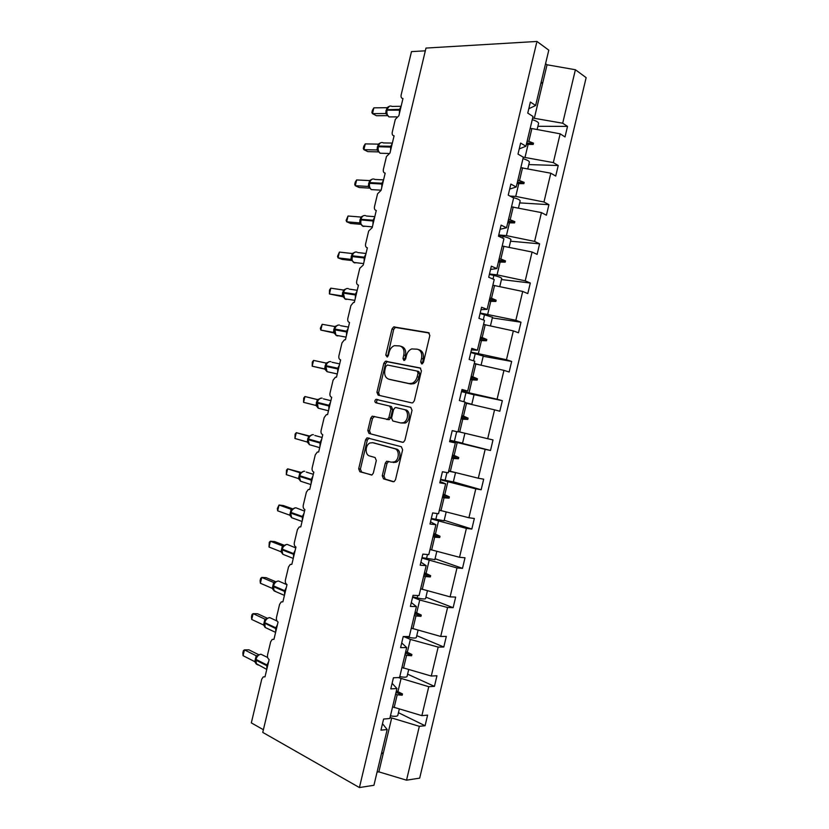 <?xml version="1.0" encoding="UTF-8"?>
<svg xmlns="http://www.w3.org/2000/svg" width="829" height="829" viewBox="0 0 829 829"><rect width="100%" height="100%" fill="white"/><g stroke="black" fill="none" stroke-linecap="round" stroke-linejoin="round"><path stroke-width="1.24" d="M421.65 363.952L423.432 362.449L429.847 335.507L428.5 332.647L393.682 326.895L392.003 328.978L385.775 355.081L387.216 357.009L388.345 355.589L389.143 352.201C390.044 348.905 391.785 346.719 394.366 345.652L399.723 345.931C403.236 347.082 404.593 350.118 403.816 355.019L402.998 358.449L403.899 360.46L405.63 358.967L406.448 355.527C407.35 352.232 409.101 350.035 411.712 348.926L417.308 349.196C420.925 350.377 422.334 353.455 421.546 358.439L420.717 361.921L421.65 363.952M382.262 475.784L383.526 478.851L393.008 481.69L394.169 481.576L395.506 479.722L402.635 449.774L401.329 446.717L367.009 437.847L365.599 439.733L358.688 468.768L359.879 471.763L371.983 474.965L373.319 473.121L376.314 460.541L375.081 457.525L369.568 455.96C364.76 454.924 365.143 444.841 370.045 442.966L372.729 442.717L394.666 448.686C399.588 449.67 399.423 459.826 394.428 461.877L391.454 462.178L386.656 461.235L385.288 463.11L382.262 475.784L383.982 476.064L385.236 479.131L393.837 481.701M528.788 108.765L535.627 105.49L548.788 50.154L536.943 41.45L425.982 48.072L262.752 732.401L359.423 787.55L373.931 785.281L387.184 729.541L380.957 730.162L383.599 719.054L389.817 718.494L396.936 688.536L390.78 688.899L393.423 677.79L399.568 677.5L406.687 647.553L400.594 647.646L403.226 636.548L409.308 636.527L416.427 606.6L410.396 606.413L413.039 595.315L419.049 595.574L426.168 565.647L420.199 565.202L422.842 554.114L428.79 554.632L435.909 524.726L430.002 524.011L432.634 512.923L438.52 513.711L445.639 483.815L439.795 482.841L442.427 471.753L448.251 472.81L455.359 442.924L449.587 441.681L452.219 430.603L457.981 431.919L465.079 402.055L459.37 400.542L462.002 389.475L467.701 391.05L461.846 390.158M536.943 41.45L359.423 787.55M411.775 402.894L412.78 402.79L414.303 400.801L421.422 370.874L420.096 367.952L385.423 361.237L383.827 363.257L376.915 392.262L378.148 395.143L411.775 402.894M412.034 410.314L404.904 440.261L403.474 442.178L402.386 442.292L369.019 433.443L367.807 430.51L370.76 418.085L372.221 416.168L387.495 419.319L388.956 417.37L390.946 409.018L389.682 406.086L375.755 402.77C374.501 401.764 374.563 400.635 375.941 399.381L410.718 407.329L412.034 410.314M398.448 712.691L425.08 725.738L427.598 715.137L421.878 715.645L428.759 686.702L398.283 677.562M392.583 706.868L421.878 715.645M425.329 50.818L411.485 51.616L401.132 95.003C400.78 97.169 401.391 98.35 402.977 98.527L398.873 115.739L395.329 119.335L392.252 132.215C391.899 134.381 392.511 135.593 394.086 135.821L389.972 153.044L386.449 156.546L383.371 169.437C383.019 171.613 383.62 172.846 385.184 173.137L381.071 190.359L377.568 193.789L374.49 206.68C374.128 208.856 374.729 210.12 376.273 210.452L372.169 227.685L368.677 231.032L365.599 243.933C365.237 246.12 365.827 247.405 367.371 247.798L363.257 265.031L359.786 268.295L356.708 281.197C356.346 283.394 356.926 284.71 358.46 285.145L354.335 302.388L353.434 302.461L350.895 305.58L347.817 318.481C347.444 320.678 348.025 322.025 349.537 322.512L345.424 339.766L344.398 339.849L341.994 342.864L338.916 355.786C338.543 357.983 339.113 359.361 340.615 359.9L336.501 377.164L335.362 377.247L333.092 380.179L330.015 393.091C329.641 395.309 330.201 396.708 331.693 397.298L327.579 414.562L326.336 414.666L324.191 417.505L321.103 430.427C320.73 432.645 321.289 434.075 322.771 434.717L318.647 451.992L317.3 452.085L315.279 454.841L312.191 467.774C311.818 469.991 312.367 471.452 313.839 472.147L309.714 489.421L308.274 489.524L306.367 492.198L303.279 505.13C302.906 507.358 303.445 508.84 304.906 509.586L300.782 526.871L299.259 526.975L297.445 529.565L294.357 542.508C293.984 544.736 294.523 546.249 295.963 547.047L291.839 564.342L290.243 564.445L288.523 566.953L285.435 579.896C285.062 582.134 285.591 583.678 287.031 584.528L282.896 601.823L281.228 601.927L279.601 604.351L276.513 617.294C276.14 619.543 276.658 621.118 278.078 622.009L273.953 639.325L272.213 639.408L270.679 641.76L267.58 654.713C267.207 656.972 267.726 658.568 269.135 659.521L265 676.837L263.197 676.91L261.746 679.189L251.322 722.878L263.384 729.727M407.609 674.174L434.437 686.371L436.956 675.77L431.287 676.039L438.168 647.097L410.365 639.397L403.65 636.548M401.951 667.49L431.287 676.039M416.759 635.667L443.795 647.014L446.313 636.423L440.707 636.444L447.577 607.512L419.743 599.999L412.583 597.212M411.308 628.133L440.707 636.444M425.919 597.181L453.142 607.678L455.66 597.087L450.106 596.859L456.986 567.948L421.899 558.062M420.666 588.797L450.106 596.859M435.059 558.715L462.489 568.352L465.007 557.772L459.515 557.295L466.385 528.394L431.204 518.933M430.023 549.472L459.515 557.295M444.209 520.26L471.825 529.047L474.343 518.477L468.913 517.752L475.784 488.861L440.51 479.815M439.37 510.167L468.913 517.752M453.349 481.825L481.162 489.763L483.68 479.193L478.312 478.219L485.172 449.349L449.815 440.717M448.717 470.872L478.312 478.219M450.354 440.323L490.499 450.489L493.006 439.919L487.701 438.707L494.561 409.847L464.882 402.904M458.054 431.598L487.701 438.707M472.706 394.366L502.343 400.676L497.089 399.215L503.949 370.366L474.219 363.662M461.618 391.112L497.089 399.215M467.701 391.05L474.799 361.206L469.152 359.423L471.784 348.356L477.411 350.201L471.421 349.911M483.203 356.273L511.659 361.444L506.467 359.734L513.327 330.895L483.545 324.44M470.903 352.056L506.467 359.734M477.411 350.201L484.509 320.367L478.934 318.326L481.566 307.258L487.131 309.372L480.986 309.673M492.333 317.901L520.985 322.222L515.856 320.274L522.705 291.445L492.872 285.228M480.198 313.01L515.856 320.274M487.131 309.372L494.219 279.549L488.706 277.249L491.338 266.182L496.84 268.565L490.561 269.456M501.452 279.549L530.301 283.021L525.223 280.834L532.073 252.016L502.198 246.026M489.483 273.974L497.079 274.865L525.223 280.834M496.84 268.565L503.928 238.752L498.478 236.182L501.099 225.125L506.54 227.768L500.125 229.26M510.571 241.208L539.606 243.84L534.601 241.405L541.441 212.607L511.514 206.846M498.757 234.959L506.405 235.623L534.601 241.405M506.54 227.768L513.628 197.965L508.239 195.136L510.861 184.09L516.239 186.991L509.68 189.074M519.69 202.887L548.922 204.67L543.969 201.996L550.808 173.209L520.83 167.686M510.042 196.079L515.742 196.4L543.969 201.996M516.239 186.991L523.327 157.209L518.001 154.111L520.622 143.065L525.928 146.236L519.234 148.909M528.798 164.577L558.228 165.52L553.326 162.598L560.166 133.821L565.015 136.93L567.523 126.391L562.684 123.22L575.399 69.74L586.144 77.636L419.692 778.13L406.531 780.182L419.339 726.318L390.055 717.468M523.223 157.147L553.326 162.598M535.627 105.49L530.384 102.06L527.752 113.096L533.016 116.464L525.928 146.236M537.897 126.288L567.523 126.391M532.643 118.008L562.684 123.22M425.08 725.738L419.339 726.318M387.184 729.541L382.501 723.696M434.437 686.371L428.759 686.702M396.936 688.536L392.107 683.303M443.795 647.014L438.168 647.097M406.687 647.553L401.713 642.921M453.142 607.678L447.577 607.512M416.427 606.6L411.319 602.559M462.489 568.352L456.986 567.948M426.168 565.647L420.914 562.207M471.825 529.047L466.385 528.394M435.909 524.726L430.51 521.876M481.162 489.763L475.784 488.861M445.639 483.815L440.095 481.566M490.499 450.489L485.172 449.349M455.359 442.924L449.681 441.277M502.343 400.676L499.825 411.236L494.561 409.847M511.659 361.444L509.151 372.003L503.949 370.366M520.985 322.222L518.477 332.781L513.327 330.895M530.301 283.021L527.793 293.58L522.705 291.445M539.606 243.84L537.109 254.389L532.073 252.016M548.922 204.67L546.415 215.219L541.441 212.607M558.228 165.52L555.72 176.059L550.808 173.209M394.138 707.624L397.205 694.775L402.2 695.22L402.511 693.956L397.941 691.666L400.998 678.816M396.376 690.93L397.941 691.666M395.63 694.028L397.205 694.775M403.516 668.205L406.573 655.356L411.588 655.77L411.889 654.506L407.319 652.247L410.365 639.397M405.733 651.563L407.319 652.247M404.998 654.661L406.573 655.356M412.894 628.796L415.951 615.947L420.966 616.341L421.267 615.077L416.686 612.849L419.743 599.999M415.101 612.206L416.686 612.849M414.355 615.305L415.951 615.947M422.262 589.398L425.318 576.559L430.344 576.922L430.645 575.658L426.054 573.461L429.111 560.622M424.448 572.87L426.054 573.461M423.712 575.968L425.318 576.559M431.629 550.021L434.676 537.192L439.712 537.513L440.012 536.249L435.422 534.094L438.468 521.265M433.805 533.555L435.422 534.094M433.07 536.653L434.676 537.192M440.987 510.664L444.043 497.835L449.08 498.136L449.38 496.872L444.779 494.737L447.826 481.918M443.152 494.26L444.779 494.737M442.417 497.348L444.043 497.835M450.344 471.328L453.401 458.499L458.437 458.758L458.738 457.504L454.137 455.411L457.183 442.582M452.499 454.976L454.137 455.411M451.764 458.064L453.401 458.499M459.701 432.002L462.748 419.184L467.794 419.412L468.095 418.148L463.484 416.085L466.53 403.277M461.836 415.702L463.484 416.085M461.1 418.8L462.748 419.184M469.048 392.687L472.095 379.879L477.152 380.076L477.452 378.812L472.831 376.791L475.877 363.972M471.173 376.459L472.831 376.791M470.437 379.547L472.095 379.879M478.395 353.403L481.442 340.595L486.509 340.76L486.799 339.496L482.177 337.507L485.224 324.699M480.509 337.227L482.177 337.507M479.773 340.315L481.442 340.595M487.732 314.129L490.778 301.321L495.846 301.455L496.146 300.202L491.514 298.233L494.561 285.435M489.835 298.005L491.514 298.233M489.1 301.093L490.778 301.321M497.079 274.865L500.115 262.068L505.193 262.171L505.493 260.917L500.851 258.98L503.897 246.192M499.151 258.803L500.851 258.98M498.426 261.891L500.115 262.068M506.405 235.623L509.452 222.835L514.529 222.908L514.83 221.644L510.187 219.747L513.224 206.96M508.478 219.623L510.187 219.747M507.742 222.711L509.452 222.835M515.742 196.4L518.778 183.613L523.866 183.655L524.166 182.401L519.514 180.535L522.55 167.748M517.793 180.453L519.514 180.535M517.058 183.541L518.778 183.613M525.058 157.199L528.104 144.412L533.202 144.422L533.493 143.168L528.84 141.334L531.876 128.557L560.166 133.821M527.109 141.303L528.84 141.334M531.876 128.557L530.135 128.547M526.374 144.391L528.104 144.412M534.384 118.008L547.047 64.776L575.399 69.74M540.933 83.149L542.684 83.097L541.192 82.071M545.565 63.709L547.047 64.776M377.06 772.11L378.863 771.861L406.531 780.182M378.863 771.861L383.257 753.395L381.464 753.613M381.713 752.577L383.257 753.395L391.62 718.246M526.684 143.054L533.493 143.168M526.394 144.308L533.202 144.422M517.4 182.09L524.166 182.401M517.109 183.344L523.866 183.655M508.115 221.146L514.83 221.644M507.814 222.39L514.529 222.908M498.82 260.213L505.493 260.917M498.53 261.456L505.193 262.171M489.524 299.29L496.146 300.202M489.224 300.544L495.846 301.455M480.229 338.398L486.799 339.496M479.929 339.641L486.509 340.76M470.924 377.506L477.452 378.812M470.623 378.76L477.152 380.076M461.608 416.645L468.095 418.148M461.318 417.899L467.794 419.412M452.302 455.795L458.738 457.504M452.002 457.048L458.437 458.758M442.987 494.965L449.38 496.872M442.686 496.219L449.08 498.136M433.66 534.145L440.012 536.249M433.37 535.399L439.712 537.513M424.344 573.347L430.645 575.658M424.044 574.601L430.344 576.922M415.008 612.558L421.267 615.077M414.718 613.823L420.966 616.341M405.682 651.791L411.889 654.506M405.381 653.055L411.588 655.77M396.345 691.044L402.511 693.956M396.044 692.308L402.2 695.22M422.51 363.786L423.204 358.936C423.992 353.962 422.583 350.885 418.966 349.703L418.334 349.517M400.687 346.232L401.391 346.439C404.894 347.589 406.262 350.615 405.485 355.517L404.77 360.263M429.287 333.04L395.34 327.434L393.671 329.507L387.537 356.843M420.697 368.221L387.102 361.713L385.516 363.734L378.604 392.687L379.578 395.474M418.054 373.112L417.122 371.071L387.433 365.019L385.744 366.48L384.894 370.055C384.096 374.905 385.433 377.951 388.884 379.205L409.122 383.558L412.158 383.257C414.645 382.128 416.324 379.962 417.184 376.78L418.054 373.112L419.723 373.578L418.79 371.537L417.277 371.112M390.138 379.537L388.884 379.205M419.723 373.578L418.852 377.247C417.992 380.428 416.313 382.583 413.826 383.703L410.801 384.014L390.563 379.651M402.935 442.334L369.019 433.443M374.521 416.417L372.47 418.469L369.506 430.862L370.729 433.795M386.511 419.412L389.195 419.692L390.656 417.764L392.645 409.422L391.381 406.49L389.682 406.086M410.915 407.391L377.63 399.796C376.283 400.987 376.2 402.106 377.382 403.163M400.697 422.945L403.464 422.666C408.645 420.717 408.987 410.314 403.91 409.464L396.024 407.588L395.05 407.681L393.557 409.64L391.568 418.023L392.832 420.987L400.697 422.945M400.873 422.987L405.153 423.049C410.334 421.101 410.666 410.718 405.588 409.858L403.91 409.464M388.749 461.411L386.998 463.411L383.982 476.064M393.153 462.489L396.138 462.188C401.122 460.136 401.288 450.012 396.366 449.017L394.666 448.686M373.92 442.955L396.366 449.017M369.143 438.064L367.32 440.075L360.408 469.059L361.61 472.053L371.703 475.069M389.247 106.33L386.822 109.583M373.858 107.853L372.418 110.247L371.869 112.547L372.48 113.625L373.858 107.853L386.977 107.697L385.589 113.542L372.48 113.625L376.397 115.728L387.568 115.666M386.894 114.454L385.506 113.542M391.765 106.299C389.661 105.47 388.138 106.537 387.205 109.469L386.573 113.293L387.267 115.148M388.77 106.558L386.977 107.697M386.967 114.101L385.589 113.542M538.529 123.666L538.601 123.355C538.332 122.081 536.218 120.868 532.249 119.697M529.327 162.36L529.389 162.08C529.089 160.961 526.954 159.831 522.975 158.681M520.125 201.064L520.177 200.825C519.71 199.716 517.172 198.566 512.56 197.406M510.913 239.778L510.954 239.591C510.436 238.617 507.835 237.56 503.13 236.4L498.664 235.363M501.7 278.523L501.732 278.368C501.172 277.57 498.55 276.585 493.846 275.435L489.379 274.399M380.646 142.775L379.195 143.873M365.257 143.894L363.838 146.173L363.289 148.474L363.879 149.666L365.257 143.894L378.283 144.132L376.894 149.976L363.879 149.666L367.827 151.624L378.687 151.894M378.117 150.764L376.832 149.987L378.169 150.754M383.071 142.733C380.946 141.977 379.413 143.085 378.48 146.028L377.879 149.873L378.563 151.614M380.055 143.075L378.283 144.132M378.252 150.629L376.894 149.976M372.045 179.24L370.439 180.453L369.423 182.774M356.646 179.945L355.258 182.111L354.708 184.411L355.268 185.717L356.646 179.945L369.589 180.587L368.19 186.432L355.268 185.717L359.258 187.53L369.817 188.121M374.376 179.178C372.231 178.504 370.687 179.644 369.755 182.608L369.174 186.463L369.858 188.09M371.34 179.603L369.589 180.587M369.537 187.167L368.19 186.432M363.465 215.706L361.693 217.032L360.656 219.229M348.035 216.006L346.128 220.369L346.657 221.789L348.035 216.006L360.884 217.053L359.485 222.897L346.657 221.789L350.677 223.447L360.947 224.348M365.672 215.633C363.516 215.043 361.962 216.224 361.019 219.198L360.729 223.892L363.112 226.39L365.392 226.255M362.615 216.151L360.884 217.053M360.812 223.716L359.485 222.897M354.874 252.182L352.936 253.633L351.931 255.809M339.424 252.078L337.538 256.337L338.045 257.871L339.424 252.078L352.18 253.529L350.781 259.384L338.045 257.871L342.097 259.384L352.056 260.575M356.967 252.109C354.791 251.591 353.227 252.824 352.284 255.798L352.004 260.43L354.408 262.866L356.532 262.741M353.89 252.721L352.18 253.529M352.087 260.275L350.781 259.384M492.478 317.279L480.095 313.445M484.768 324.626L483.576 324.315M346.304 288.679L344.18 290.243L343.247 292.461M330.812 288.171L329.496 290.015L329.424 293.963L330.812 288.171L343.465 290.026L342.066 295.88L329.424 293.963L343.196 296.803M348.263 288.596C346.066 288.16 344.491 289.435 343.548 292.419L343.279 296.979L345.693 299.352L347.652 299.248M345.165 289.29L343.465 290.026M343.361 296.855L342.066 295.88M483.266 356.045L470.799 352.512M479.349 364.77L474.281 363.392M474.229 363.579L475.39 363.89M337.735 325.175L335.424 326.864L334.512 329.051M322.191 324.284L320.357 328.315L320.813 330.066L322.191 324.284L334.75 326.533L333.362 332.388L320.813 330.066L334.191 333.009M339.558 325.092C337.33 324.74 335.745 326.056 334.802 329.051L334.543 333.538L336.988 335.859L338.76 335.776M336.429 325.88L334.75 326.533M334.626 333.455L333.362 332.388M464.893 402.832L471.794 404.262L464.976 402.49M471.794 404.262L474.043 394.801L461.504 391.599M464.965 402.552L468.561 403.495L464.914 402.759M329.165 361.693L326.667 363.506L325.776 365.662M324.564 368.895L312.181 366.19L313.569 360.408L326.035 363.061L324.564 368.895L327.051 371.693L329.849 372.314M313.569 360.408L312.305 362.024L312.181 366.19L325.155 369.206M330.844 361.61C328.605 361.33 327.009 362.687 326.056 365.693L325.818 370.128M327.693 362.491L326.035 363.061M457.421 431.795L452.199 430.697M464.81 433.64L462.561 443.111L449.929 440.23M452.209 430.676L455.422 431.339M320.616 398.221L317.901 400.158L317.041 402.283M303.559 402.334L303.704 398.044L304.937 396.542L303.559 402.334L315.922 405.454L317.32 399.599L304.937 396.542L317.694 399.609M322.118 398.138C319.859 397.941 318.253 399.35 317.3 402.355L317.082 406.728L318.201 408.169L320.927 408.863M318.958 399.112L317.269 399.578M317.144 406.687L315.922 405.454M455.069 472.489L448.634 471.193M453.328 481.918L440.624 479.349M448.676 471.038L451.691 471.66M312.056 434.759L309.134 436.821L308.056 439.619L309.362 444.665L311.984 445.432M294.927 438.479L295.103 434.085L296.305 432.686L294.927 438.479L307.196 442.012L308.595 436.147L296.305 432.686L309.486 436.023M308.119 439.66L308.191 443.007L309.362 444.665L319.683 447.65M310.212 435.743L308.595 436.147M308.398 443.318L307.196 442.012M441.505 510.799L439.329 510.332M444.095 520.757L431.318 518.477M303.518 471.307L300.367 473.504L299.31 476.281L300.523 481.193L303.041 482.001M286.295 474.644L286.492 470.136L287.673 468.851L286.295 474.644L298.471 478.582L299.87 472.717L287.673 468.851L301.165 472.437M299.797 472.696L300.347 472.748M299.362 476.333L299.466 479.701L300.523 481.193L310.875 484.55M301.466 472.395L299.87 472.717M299.652 479.97L298.471 478.582M434.852 559.606L422.002 557.637M294.969 507.876L291.601 510.198L290.554 512.954L291.684 517.731L294.088 518.591M277.653 510.83L277.332 508.519L279.041 505.027L277.653 510.83L289.736 515.161L291.134 509.296L279.041 505.027L283.342 505.555L292.741 508.861M290.554 512.975L290.751 516.426L291.684 517.731L302.067 521.472M292.71 509.058L291.134 509.296M290.906 516.633L289.736 515.161M425.609 598.486L425.567 598.662C424.676 599.243 421.868 598.984 417.142 597.896L412.687 596.807M286.43 544.446L282.824 546.912L281.798 549.648L282.844 554.29L285.124 555.192M269.01 547.026L269.27 542.29L270.399 541.223L269.01 547.026L281 551.762L282.399 545.886L270.399 541.223L274.731 541.596L284.274 545.295M282.326 545.865L283.311 545.876M281.798 549.668L282.026 553.15L282.844 554.29L293.259 558.414M283.964 545.731L282.399 545.886M282.15 553.316L281 551.762M416.355 637.377L416.303 637.594C415.381 638.34 412.552 638.175 407.827 637.097L405.568 636.537M277.891 581.046L275.642 581.885L274.047 583.637L273.508 585.885L284.699 590.694L286.316 587.492M260.368 583.233L260.099 580.694L260.658 578.383L261.757 577.43L260.368 583.233L272.264 588.372L273.663 582.497L261.757 577.43L266.13 577.658L275.808 581.771M273.591 582.476L274.855 582.445M273.124 586.31L273.394 590.01L272.264 588.372M275.207 582.424L273.663 582.497M273.394 590.01L276.171 591.802M407.101 676.277L407.039 676.537C406.283 677.366 403.858 677.386 399.785 676.599M267.166 618.413L265.27 620.372L264.731 622.641L275.839 627.822L277.466 624.589M251.726 619.45L251.477 616.807L252.037 614.486L253.104 613.647L251.726 619.45L263.518 625.004L264.928 619.128L253.104 613.647L257.518 613.729L267.332 618.258M264.876 619.087L266.41 619.004L264.876 619.087M264.306 626.019L263.518 625.004M266.441 619.128L264.928 619.128M397.847 715.199L397.775 715.5C396.977 716.474 394.531 716.577 390.449 715.821M258.41 655.076L256.493 657.117L255.954 659.397L266.969 664.972L268.617 661.708M243.073 655.687L242.856 652.931L243.415 650.61L244.462 649.884L243.073 655.687L254.772 661.646L256.182 655.76L244.462 649.884L248.897 649.822L258.835 654.786M255.591 659.739L255.871 663.449L254.772 661.646M257.684 655.853L256.182 655.76M423.204 358.936L421.546 358.439M404.666 358.936L402.998 358.449M405.485 355.517L403.816 355.019M387.454 355.568L385.775 355.081M393.671 329.507L392.003 328.978M396.086 327.372L394.428 326.833M422.386 362.408L420.717 361.921M378.604 392.687L376.915 392.262M385.516 363.734L383.827 363.257M387.92 361.641L386.241 361.164M410.801 384.014L409.122 383.558M418.852 377.247L417.184 376.78M369.506 430.862L367.807 430.51M372.47 418.469L370.76 418.085M390.656 417.764L388.956 417.37M392.645 409.422L390.946 409.018M378.273 399.733L376.573 399.329M386.998 463.411L385.288 463.11M374.439 443.059L372.729 442.717M361.61 472.053L359.879 471.763M360.408 469.059L358.688 468.768M367.32 440.075L365.599 439.733M385.236 479.131L383.526 478.851M400.376 109.459L399.537 109.345L401.07 106.558M399.36 113.697L399.537 109.345L386.863 109.718M400.2 110.174L387.039 110.174C386.521 113.169 387.164 115.407 388.977 116.91L391.868 116.889M386.677 110.205L386.117 110.267M386.542 110.899L385.941 110.972M386.874 114.309L385.526 113.552M502.716 238.182L503.13 236.4M492.996 279.031L493.846 275.435M391.557 146.412L390.728 146.287L392.262 143.458M390.552 150.598L390.728 146.287L378.48 146.028L378.314 146.733C377.806 149.614 378.407 151.78 380.128 153.251L383.06 153.324M377.879 149.862L378.314 146.733L391.392 147.116M377.983 146.66L377.423 146.702M377.827 147.355L377.247 147.407M382.739 183.375L381.91 183.24L383.454 180.38M381.744 187.53L381.91 183.24L369.755 182.608L369.216 183.375M382.573 184.079L369.579 183.313C369.081 186.069 369.651 188.173 371.288 189.613L374.242 189.779M369.278 183.126L368.718 183.147M369.123 183.831L368.553 183.841M373.91 220.348L373.091 220.203L374.635 217.312M372.936 224.462L373.091 220.203L360.708 219.322M373.744 221.063L360.853 219.903C360.356 222.545 360.884 224.576 362.439 225.985L372.356 226.877M360.563 219.612L360.014 219.602M360.408 220.307L359.848 220.307M365.092 257.342L364.263 257.187L365.827 254.265M364.118 261.415L364.263 257.187L352.284 255.798L352.118 256.503C351.631 259.042 352.118 261 353.589 262.389L363.599 263.601M351.662 259.208L351.755 256.534L364.915 258.047M351.859 256.109L351.309 256.078M351.693 256.814L351.144 256.783M483.266 319.911L484.561 314.492M356.263 294.347L355.444 294.181L356.998 291.238M355.299 298.388L355.444 294.181L343.548 292.419L343.03 293.103M356.087 295.062L343.372 293.124L344.74 298.803L354.822 300.357M343.144 292.616L342.605 292.564M342.978 293.321L342.439 293.269M473.546 360.802L475.266 353.568M347.424 331.372L346.605 331.196L348.18 328.211M346.47 335.372L346.605 331.196L334.802 329.051L335.89 335.237L346.056 337.134M334.211 332.45L334.284 329.724L347.258 332.077M334.429 329.144L333.89 329.061M334.253 329.849L333.724 329.766M463.815 401.723L465.971 392.656M338.595 368.408L337.776 368.221L339.351 365.206M337.641 372.366L337.776 368.221L326.056 365.693L325.548 366.335M338.419 369.123L325.89 366.397L327.051 371.693L337.268 373.952M325.704 365.693L325.175 365.579M325.486 369.092L325.548 366.345L325.009 366.283M454.396 441.287L456.665 431.764M329.745 405.454L328.937 405.257L330.522 402.22M328.812 409.381L328.937 405.257L317.3 402.355L318.201 408.169L328.481 410.79M316.916 406.314L316.802 402.977L329.579 406.169M316.979 402.241L316.46 402.117M316.813 402.946L316.295 402.811M445.09 480.416L446.955 472.571M320.906 442.52L320.098 442.313L321.693 439.246M313.403 434.686C311.124 434.562 309.507 436.013 308.554 439.038L309.134 436.821M319.984 446.406L320.098 442.313L308.554 439.038L308.378 439.743L320.74 443.235M308.129 439.619L308.015 442.427M308.253 438.821L307.735 438.655M308.087 439.515L307.569 439.36M435.785 519.565L437.215 513.534M312.056 479.608L311.248 479.39L312.854 476.281M304.678 471.245C302.378 471.204 300.751 472.696 299.797 475.722L300.367 473.504M311.144 483.452L311.248 479.39L299.797 475.722L299.621 476.437L311.891 480.323M426.469 558.725L427.463 554.518M303.207 516.705L302.398 516.477L304.015 513.338M304.544 511.11L295.953 507.814C293.632 507.856 291.995 509.389 291.031 512.436L291.601 510.198M302.295 520.508L302.398 516.477L291.031 512.436L290.865 513.141L303.041 517.42M417.142 597.896L417.712 595.512M294.357 553.813L293.549 553.575L295.165 550.404M295.756 547.928L287.217 544.404C284.886 544.518 283.228 546.104 282.274 549.15L282.824 546.912M293.456 557.585L293.549 553.575L282.274 549.15L282.098 549.855L294.181 554.528M282.357 545.865L283 545.959M407.827 637.097L407.961 636.527M285.497 590.942L284.699 590.694L284.523 591.409L285.321 591.657M286.979 584.735L278.482 581.015C276.13 581.202 274.472 582.828 273.508 585.885L274.016 590.87L284.43 595.388M284.606 594.673L284.523 591.409L273.332 586.59L273.197 585.678M273.622 582.466L274.44 582.559M276.637 628.081L275.839 627.822L275.663 628.537L276.461 628.796M277.01 621.014L269.746 617.626C267.373 617.895 265.694 619.564 264.731 622.641L265.176 627.47L275.611 632.392M275.756 631.771L275.663 628.537L264.358 623.014M267.767 665.241L266.969 664.972L266.803 665.687L267.601 665.956M267.653 657.511L261 654.257C258.607 654.609 256.928 656.319 255.954 659.397L256.348 664.102L258.244 665.065M266.897 668.889L266.803 665.687L255.788 660.112L255.664 659.138M256.13 655.729L257.684 655.656M395.34 327.434L393.682 326.895M387.102 361.713L385.423 361.237M413.826 383.703L412.158 383.257M373.92 416.541L372.221 416.168M389.195 419.692L387.495 419.319M377.63 399.796L375.941 399.381M405.153 423.049L403.464 422.666M388.366 461.546L386.656 461.235M396.138 462.188L394.428 461.877M368.718 438.189L367.009 437.847M386.646 113.977L388.977 116.91L396.645 116.879M391.951 106.413L401.132 106.288M386.646 110.319L386.521 112.91M386.822 109.625L386.656 110.288M537.13 129.531L538.601 123.355M527.804 168.764L529.389 162.08M518.467 208.006L520.177 200.825M509.13 247.27L510.954 239.591M499.783 286.554L501.732 278.368M379.185 143.883L378.107 146.122M377.962 150.495L380.128 153.251L388.542 153.469M383.402 142.93L392.345 143.085M369.268 187.033L371.288 189.613L381.112 190.173M374.863 179.458L383.568 179.883M369.206 183.396L369.092 186.028M366.304 216.006L374.791 216.68M360.48 219.954L360.377 222.607M360.646 219.26L360.491 219.934M357.745 252.555L366.014 253.477M490.447 325.849L492.509 317.165M349.175 289.114L357.226 290.285M343.019 293.124L342.937 295.818M481.089 365.164L483.276 355.973M340.605 325.693L348.449 327.082M332.014 362.273L339.672 363.89M323.424 398.863L330.885 400.687M316.751 405.744L316.906 406.303M453.318 481.97L455.546 472.603M314.823 435.463L322.108 437.494M444.064 520.85L446.178 511.98M306.212 472.064L313.321 474.302M299.31 476.292L299.476 479.711M299.279 479.11L299.476 479.701M434.821 559.751L436.81 551.378M290.544 515.814L290.751 516.415M425.567 598.662L427.432 590.787M281.798 552.539L282.026 553.15M416.303 637.594L418.054 630.216M274.057 583.626L273.207 585.647M273.062 589.274L273.301 589.885M407.039 676.537L408.676 669.656M269.197 617.657L266.928 618.527M265.27 620.372L264.441 622.372M264.264 623.107L264.575 626.651M264.596 626.693L265.176 627.47M264.441 622.403L264.275 623.076M397.775 715.5L399.298 709.116M260.441 654.288L258.202 655.19M256.493 657.117L255.674 659.096M255.85 663.438L266.772 669.417"/></g></svg>
